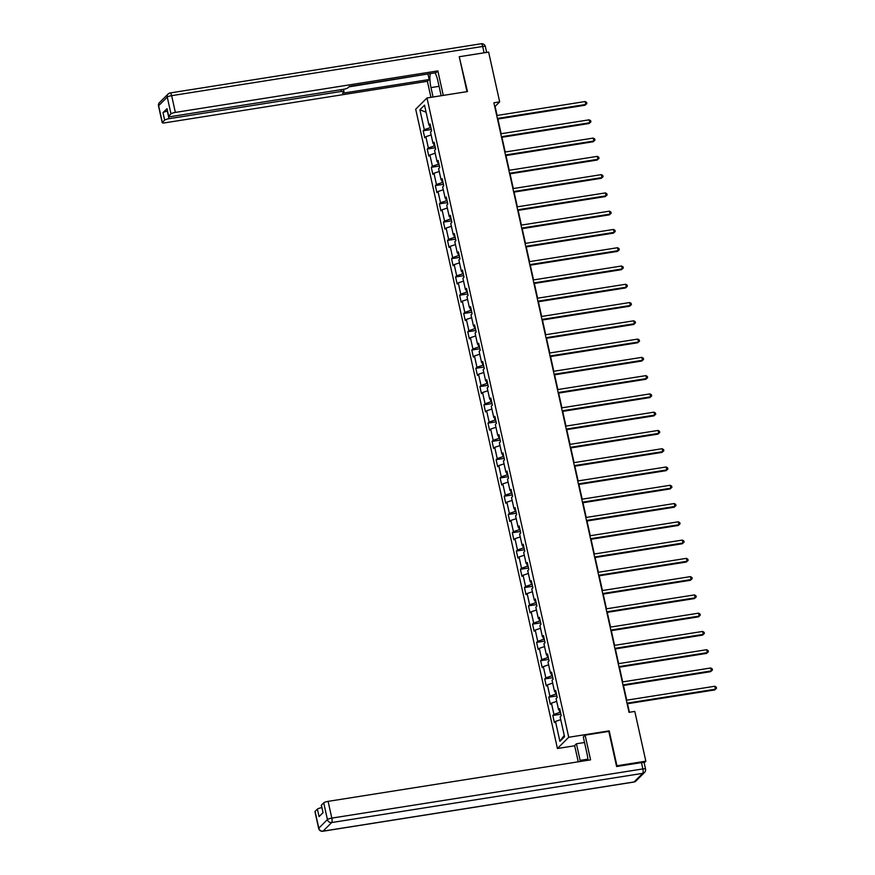 <?xml version="1.0" encoding="UTF-8"?>
<svg xmlns="http://www.w3.org/2000/svg" width="875" height="875" viewBox="0 0 875 875"><rect width="100%" height="100%" fill="white"/><g stroke="black" fill="none" stroke-linecap="round" stroke-linejoin="round"><path stroke-width="1.31" d="M574.689 745.773L557.43 748.508L415.702 109.211L427 97.967L568.728 737.264L557.43 748.508M419.891 109.758L424.298 129.675L423.183 130.78L424.747 137.812L425.863 136.697L428.356 147.941L427.241 149.056L428.794 156.078L429.909 154.973L432.403 166.217L431.287 167.322L432.852 174.355L433.967 173.25L436.45 184.494L435.345 185.598L436.898 192.631L438.014 191.516L440.508 202.759L439.392 203.875L440.945 210.897L442.061 209.792L444.555 221.036L443.439 222.141L445.003 229.173L446.119 228.058L448.613 239.312L447.497 240.417L449.05 247.439L450.166 246.334L452.659 257.578L451.544 258.694L453.108 265.716L454.212 264.611L456.706 275.855L455.591 276.959L457.155 283.992L458.27 282.877L460.764 294.12L459.648 295.236L461.202 302.258L462.317 301.153L464.811 312.397L463.695 313.502L465.259 320.534L466.364 319.43L468.858 330.673L467.753 331.778L469.306 338.811L470.422 337.695L472.916 348.939L471.8 350.055L473.353 357.077L474.469 355.972L476.962 367.216L475.847 368.32L477.411 375.353L478.527 374.238L481.009 385.481L479.905 386.597L481.458 393.619L482.573 392.514L485.067 403.758L483.952 404.863L485.505 411.895L486.62 410.791L489.114 422.034L487.998 423.139L489.562 430.172L490.678 429.056L493.172 440.3L492.056 441.416L493.609 448.438L494.725 447.333L497.219 458.577L496.103 459.681L497.667 466.714L498.772 465.598L501.266 476.853L500.15 477.958L501.714 484.98L502.83 483.875L505.323 495.119L504.208 496.223L505.761 503.256L506.877 502.152L509.37 513.395L508.255 514.5L509.819 521.533L510.923 520.417L513.417 531.661L512.312 532.777L513.866 539.798L514.981 538.694L517.475 549.938L516.359 551.042L517.913 558.075L519.028 556.97L521.522 568.214L520.406 569.319L521.97 576.341L523.086 575.236L525.569 586.48L524.464 587.595L526.017 594.617L527.133 593.512L529.627 604.756L528.511 605.861L530.064 612.894L531.18 611.778L533.673 623.022L532.558 624.137L534.122 631.159L535.238 630.055L537.731 641.298L536.616 642.403L538.169 649.436L539.284 648.331L541.778 659.575L540.663 660.68L542.227 667.712L543.331 666.597L545.825 677.841L544.709 678.956L546.273 685.978L547.389 684.873L549.883 696.117L548.767 697.222L550.32 704.255L551.436 703.139L553.93 714.383L552.814 715.498L554.378 722.52L555.483 721.416L559.902 741.333L564.539 736.706L560.131 716.8L561.236 715.695L559.683 708.662L558.567 709.767L556.073 698.523L557.189 697.419L555.636 690.386L554.52 691.502L552.027 680.258L553.142 679.142L551.578 672.12L550.462 673.225L547.98 661.981L549.084 660.877L547.531 653.844L546.416 654.959L543.922 643.705L545.038 642.6L543.484 635.578L542.369 636.683L539.875 625.439L540.991 624.323L539.427 617.302L538.311 618.406L535.817 607.163L536.933 606.058L535.38 599.025L534.264 600.141L531.77 588.897L532.886 587.781L531.322 580.759L530.217 581.864L527.723 570.62L528.839 569.516L527.275 562.483L526.159 563.587L523.666 552.344L524.781 551.239L523.228 544.206L522.113 545.322L519.619 534.078L520.734 532.962L519.17 525.941L518.066 527.045L515.572 515.802L516.677 514.697L515.123 507.664L514.008 508.78L511.514 497.536L512.63 496.42L511.077 489.398L509.961 490.503L507.467 479.259L508.583 478.155L507.019 471.122L505.903 472.227L503.409 460.983L504.525 459.878L502.972 452.845L501.856 453.961L499.363 442.717L500.478 441.602L498.925 434.58L497.809 435.684L495.316 424.441L496.431 423.336L494.867 416.303L493.752 417.419L491.258 406.164L492.373 405.059L490.82 398.038L489.705 399.142L487.211 387.898L488.327 386.794L486.763 379.761L485.658 380.866L483.164 369.622L484.28 368.517L482.716 361.484L481.6 362.6L479.106 351.356L480.222 350.241L478.669 343.219L477.553 344.323L475.059 333.08L476.175 331.975L474.611 324.942L473.495 326.047L471.012 314.803L472.117 313.698L470.564 306.677L469.448 307.781L466.955 296.538L468.07 295.422L466.517 288.4L465.402 289.505L462.908 278.261L464.023 277.156L462.459 270.123L461.344 271.239L458.85 259.995L459.966 258.88L458.413 251.858L457.297 252.963L454.803 241.719L455.919 240.614L454.355 233.581L453.25 234.686L450.756 223.442L451.872 222.338L450.308 215.305L449.192 216.42L446.698 205.177L447.814 204.061L446.261 197.039L445.145 198.144L442.652 186.9L443.767 185.795L442.203 178.762L441.098 179.878L438.605 168.634L439.709 167.519L438.156 160.497L437.041 161.602L434.547 150.358L435.662 149.253L434.109 142.22L432.994 143.325L430.5 132.081L431.616 130.977L430.052 123.944L428.936 125.059L424.528 105.142L419.891 109.758L426.103 112.23M497.098 115.467L495.097 106.433L499.669 101.872L493.894 102.791L629.027 712.337L634.802 711.419L645.837 761.195L616.93 765.767L609.197 730.866L568.728 737.264M560.492 712.327L559.781 712.447L559.202 709.866M559.978 709.975L558.567 709.767M553.93 714.383L559.781 712.447M551.436 703.139L556.708 701.389M556.445 694.05L555.723 694.17L555.155 691.589M555.92 691.698L554.52 691.502M549.883 696.117L555.723 694.17M547.389 684.873L552.661 683.112M552.398 675.784L551.677 675.894L551.108 673.312M551.873 673.422L550.462 673.225M545.825 677.841L551.677 675.894M543.331 666.597L548.614 664.847M548.341 657.508L547.619 657.628L547.05 655.047M547.816 655.156L546.416 654.959M541.778 659.575L547.619 657.628M539.284 648.331L544.556 646.57M544.294 639.242L543.572 639.352L543.003 636.77M543.769 636.88L542.369 636.683M537.731 641.298L543.572 639.352M535.238 630.055L540.509 628.294M540.236 620.966L539.525 621.075L538.945 618.505M539.722 618.614L538.311 618.406M533.673 623.022L539.525 621.075M531.18 611.778L536.452 610.028M536.189 602.689L535.467 602.809L534.898 600.228M535.664 600.337L534.264 600.141M529.627 604.756L535.467 602.809M527.133 593.512L532.405 591.752M532.142 584.423L531.42 584.533L530.852 581.952M531.617 582.061L530.217 581.864M525.569 586.48L531.42 584.533M523.086 575.236L528.358 573.486M528.084 566.147L527.373 566.267L526.794 563.686M527.57 563.795L526.159 563.587M521.522 568.214L527.373 566.267M519.028 556.97L524.3 555.209M524.038 547.881L523.316 547.991L522.747 545.409M523.512 545.519L522.113 545.322M517.475 549.938L523.316 547.991M514.981 538.694L520.253 536.933M519.991 529.605L519.269 529.714L518.7 527.133M519.466 527.242L518.066 527.045M513.417 531.661L519.269 529.714M510.923 520.417L516.206 518.667M515.933 511.328L515.222 511.448L514.642 508.867M515.408 508.977L514.008 508.78M509.37 513.395L515.222 511.448M506.877 502.152L512.148 500.391M511.886 493.062L511.164 493.172L510.595 490.591M511.361 490.7L509.961 490.503M505.323 495.119L511.164 493.172M502.83 483.875L508.102 482.125M507.839 474.786L507.117 474.906L506.538 472.325M507.314 472.434L505.903 472.227M501.266 476.853L507.117 474.906M498.772 465.598L504.044 463.848M503.781 456.52L503.059 456.63L502.491 454.048M503.256 454.158L501.856 453.961M497.219 458.577L503.059 456.63M494.725 447.333L499.997 445.572M499.734 438.244L499.012 438.353L498.444 435.772M499.209 435.881L497.809 435.684M493.172 440.3L499.012 438.353M490.678 429.056L495.95 427.306M495.677 419.967L494.966 420.087L494.386 417.506M495.163 417.616L493.752 417.419M489.114 422.034L494.966 420.087M486.62 410.791L491.892 409.03M491.63 401.702L490.908 401.811L490.339 399.23M491.105 399.339L489.705 399.142M485.067 403.758L490.908 401.811M482.573 392.514L487.845 390.753M487.583 383.425L486.861 383.534L486.292 380.964M487.058 381.073L485.658 380.866M481.009 385.481L486.861 383.534M478.527 374.238L483.798 372.488M483.525 365.148L482.814 365.269L482.234 362.688M483.011 362.797L481.6 362.6M476.962 367.216L482.814 365.269M474.469 355.972L479.741 354.211M479.478 346.883L478.756 346.992L478.188 344.411M478.953 344.52L477.553 344.323M472.916 348.939L478.756 346.992M470.422 337.695L475.694 335.945M475.431 328.606L474.709 328.727L474.141 326.145M474.906 326.255L473.495 326.047M468.858 330.673L474.709 328.727M466.364 319.43L471.647 317.669M471.373 310.341L470.652 310.45L470.083 307.869M470.848 307.978L469.448 307.781M464.811 312.397L470.652 310.45M462.317 301.153L467.589 299.392M467.327 292.064L466.605 292.173L466.036 289.603M466.802 289.702L465.402 289.505M460.764 294.12L466.605 292.173M458.27 282.877L463.542 281.127M463.28 273.787L462.558 273.908L461.978 271.327M462.755 271.436L461.344 271.239M456.706 275.855L462.558 273.908M454.212 264.611L459.484 262.85M459.222 255.522L458.5 255.631L457.931 253.05M458.697 253.159L457.297 252.963M452.659 257.578L458.5 255.631M450.166 246.334L455.438 244.584M455.175 237.245L454.453 237.366L453.884 234.784M454.65 234.894L453.25 234.686M448.613 239.312L454.453 237.366M446.119 228.058L451.391 226.308M451.117 218.98L450.406 219.089L449.827 216.508M450.603 216.617L449.192 216.42M444.555 221.036L450.406 219.089M442.061 209.792L447.333 208.031M447.07 200.703L446.348 200.812L445.78 198.231M446.545 198.341L445.145 198.144M440.508 202.759L446.348 200.812M438.014 191.516L443.286 189.766M443.023 182.427L442.302 182.547L441.733 179.966M442.498 180.075L441.098 179.878M436.45 184.494L442.302 182.547M433.967 173.25L439.239 171.489M438.966 164.161L438.255 164.27L437.675 161.689M438.452 161.798L437.041 161.602M432.403 166.217L438.255 164.27M429.909 154.973L435.181 153.223M434.919 145.884L434.197 146.005L433.628 143.423M434.394 143.533L432.994 143.325M428.356 147.941L434.197 146.005M425.863 136.697L431.134 134.947M430.872 127.619L430.15 127.728L429.581 125.147M430.347 125.256L428.936 125.059M424.298 129.675L430.15 127.728M427 97.967L467.469 91.569L459.32 57.072M459.725 56.667L488.633 52.095L499.669 101.872M644.164 762.869L645.837 761.195M629.409 712.272L627.517 703.73M626.73 700.186L623.459 685.453M622.672 681.909L619.413 667.177M618.625 663.633L615.366 648.911M614.578 645.367L611.308 630.634M610.52 627.091L607.261 612.369M606.473 608.814L603.203 594.092M602.427 590.548L599.156 575.816M598.369 572.272L595.109 557.55M594.322 554.006L591.052 539.273M590.275 535.73L587.005 521.008M586.217 517.453L582.958 502.731M582.17 499.188L578.9 484.455M578.112 480.911L574.853 466.189M574.066 462.645L570.806 447.912M570.019 444.369L566.748 429.647M565.961 426.092L562.702 411.37M561.914 407.827L558.644 393.094M557.867 389.55L554.597 374.828M553.809 371.284L550.55 356.552M549.762 353.008L546.492 338.275M545.705 334.731L542.445 320.009M541.658 316.466L538.398 301.733M537.611 298.189L534.341 283.467M533.553 279.912L530.294 265.191M529.506 261.647L526.247 246.914M525.459 243.37L522.189 228.648M521.402 225.105L518.142 210.372M517.355 206.828L514.084 192.106M513.308 188.552L510.037 173.83M509.25 170.286L505.991 155.553M505.203 152.009L501.933 137.287M501.145 133.744L497.886 119.011M559.902 741.333L564.244 735.35M555.483 721.416L560.766 719.655M423.183 130.78L431.287 129.5M427.241 149.056L435.334 147.777M431.287 167.322L439.392 166.042M435.345 185.598L443.439 184.319M439.392 203.875L447.486 202.595M443.439 222.141L451.544 220.861M447.497 240.417L455.591 239.137M451.544 258.694L459.637 257.403M455.591 276.959L463.695 275.68M459.648 295.236L467.742 293.956M463.695 313.502L471.8 312.222M467.753 331.778L475.847 330.498M471.8 350.055L479.894 348.764M475.847 368.32L483.952 367.041M479.905 386.597L487.998 385.317M483.952 404.863L492.045 403.583M487.998 423.139L496.103 421.859M492.056 441.416L500.15 440.136M496.103 459.681L504.197 458.402M500.15 477.958L508.255 476.678M504.208 496.223L512.302 494.944M508.255 514.5L516.359 513.22M512.312 532.777L520.406 531.497M516.359 551.042L524.453 549.762M520.406 569.319L528.511 568.039M524.464 587.595L532.558 586.305M528.511 605.861L536.605 604.581M532.558 624.137L540.663 622.858M536.616 642.403L544.709 641.123M540.663 660.68L548.756 659.4M544.709 678.956L552.814 677.677M548.767 697.222L556.861 695.942M552.814 715.498L560.919 714.219M609.197 730.866L608.639 731.423M497.503 119.077L585.014 105.23L585.78 104.475L497.361 118.453M585.134 101.544L586.6 102.408L586.862 103.589L585.78 104.475L585.134 101.544L496.716 115.522M586.862 103.589L585.014 105.23M433.059 97.005L430.97 87.598A13.77 4.014 -99 0 1 430.325 73.588M441.153 95.725L437.839 80.773A13.77 4.014 -99 0 0 435.017 72.855M443.275 95.397L437.85 70.897L436.045 72.691L349.322 86.406L347.889 87.828A3.675 0.722 167.5 0 1 343.503 89.294L171.205 116.539A3.675 0.722 167.5 0 1 168.536 116.419L166.873 108.927A3.675 0.722 -12.5 0 1 166.994 108.675L163.002 112.656A3.675 0.722 -12.5 0 1 167.377 111.202L169.039 118.694L341.337 91.448L340.944 89.698M348.83 86.898L428.531 73.872M428.039 74.364L429.177 79.527L427.383 81.309L164.894 122.828A3.675 0.722 167.5 0 1 162.225 122.708A3.675 0.722 167.5 0 1 162.334 122.467L164.653 120.148L163.002 112.656M430.938 97.344L427.383 81.309M437.85 70.897L175.361 112.405A3.675 0.722 167.5 0 0 170.975 113.87L168.656 116.178A3.675 0.722 167.5 0 0 168.536 116.419M341.337 91.448A3.675 0.722 167.5 0 1 344.006 91.558A3.675 0.722 167.5 0 1 343.886 91.809L342.453 93.242L429.177 79.527M169.039 118.694A3.675 0.722 167.5 0 0 164.653 120.148M484.837 52.697A3.675 0.722 167.5 0 0 484.105 52.795L459.244 56.722L466.977 91.645M587.967 760.266A13.77 4.014 -99 0 0 586.994 753.561L583.308 736.936L585.102 735.142L590.581 759.861L328.103 801.369L331.811 818.114L642.862 768.928L641.462 762.595L616.602 766.533L608.814 731.391L585.102 735.142M587.88 759.172L580.125 760.397A13.77 4.014 -99 0 0 580.377 761.469M580.125 760.397L576.439 743.772L574.634 745.555L578.244 761.808M584.533 742.492L576.439 743.772M315.077 811.42L318.795 828.177A3.675 0.722 167.5 0 0 318.675 828.417L314.967 811.672A3.675 0.722 -12.5 0 1 315.077 811.42L317.395 809.112A3.675 0.722 -12.5 0 1 321.781 807.658L321.278 805.383A3.675 0.722 -12.5 0 1 321.398 805.131L323.717 802.823A3.675 0.722 -12.5 0 1 328.103 801.369M317.395 809.112L319.058 816.616L323.061 812.634L321.398 805.131M641.462 762.595A3.675 0.722 -12.5 0 1 644.131 762.716L645.531 769.038A3.675 0.722 167.5 0 0 642.862 768.928A3.675 1.072 81 0 1 642.731 773.347L331.68 822.544L323.039 831.141L634.091 781.944L642.731 773.347A3.675 3.434 -134.9 0 0 644.536 772.439A3.675 3.675 0 0 0 645.531 769.038M501.55 137.342L589.072 123.506L589.837 122.741L501.419 136.73M589.181 119.82L590.658 120.684L590.909 121.855L589.837 122.741L589.181 119.82L500.762 133.798M590.909 121.855L589.072 123.506M505.608 155.619L593.119 141.772L593.884 141.017L505.466 154.995M593.239 138.086L594.705 138.961L594.967 140.131L593.884 141.017L593.239 138.086L504.82 152.075M594.967 140.131L593.119 141.772M509.655 173.884L597.177 160.048L597.931 159.294L509.523 173.272M597.286 156.363L598.752 157.227L599.014 158.397L597.931 159.294L597.286 156.363L508.867 170.341M599.014 158.397L597.177 160.048M513.702 192.161L601.223 178.325L601.989 177.559L513.57 191.548M601.333 174.639L602.809 175.503L603.061 176.673L601.989 177.559L601.333 174.639L512.925 188.617M603.061 176.673L601.223 178.325M517.759 210.438L605.27 196.591L606.036 195.836L517.617 209.814M605.391 192.905L606.856 193.78L607.119 194.95L606.036 195.836L605.391 192.905L516.972 206.894M607.119 194.95L605.27 196.591M521.806 228.703L609.328 214.867L610.083 214.102L521.675 228.091M609.438 211.181L610.903 212.045L611.166 213.216L610.083 214.102L609.438 211.181L521.019 225.159M611.166 213.216L609.328 214.867M525.853 246.98L613.375 233.144L614.141 232.378L525.722 246.367M613.484 229.447L614.961 230.322L615.212 231.492L614.141 232.378L613.484 229.447L525.077 243.436M615.212 231.492L613.375 233.144M529.911 265.256L617.422 251.409L618.188 250.655L529.769 264.633M617.542 247.723L619.008 248.588L619.27 249.758L618.188 250.655L617.542 247.723L529.123 261.702M619.27 249.758L617.422 251.409M533.958 283.522L621.48 269.686L622.245 268.92L533.827 282.909M621.589 266L623.055 266.864L623.317 268.034L622.245 268.92L621.589 266L533.17 279.978M623.317 268.034L621.48 269.686M538.016 301.798L625.527 287.952L626.292 287.197L537.873 301.175M625.647 284.266L627.113 285.141L627.375 286.311L626.292 287.197L625.647 284.266L537.228 298.255M627.375 286.311L625.527 287.952M542.062 320.064L629.584 306.228L630.339 305.473L541.92 319.452M629.694 302.542L631.159 303.406L631.422 304.577L630.339 305.473L629.694 302.542L541.275 316.52M631.422 304.577L629.584 306.228M546.109 338.341L633.631 324.505L634.397 323.739L545.978 337.728M633.741 320.808L635.217 321.683L635.469 322.853L634.397 323.739L633.741 320.808L545.322 334.797M635.469 322.853L633.631 324.505M550.167 356.617L637.678 342.77L638.444 342.016L550.025 355.994M637.798 339.084L639.264 339.948L639.527 341.13L638.444 342.016L637.798 339.084L549.38 353.062M639.527 341.13L637.678 342.77M554.214 374.883L641.736 361.047L642.491 360.281L554.083 374.27M641.845 357.361L643.311 358.225L643.573 359.395L642.491 360.281L641.845 357.361L553.427 371.339M643.573 359.395L641.736 361.047M558.261 393.159L645.783 379.312L646.548 378.558L558.13 392.536M645.892 375.627L647.369 376.502L647.62 377.672L646.548 378.558L645.892 375.627L557.484 389.616M647.62 377.672L645.783 379.312M562.319 411.425L649.83 397.589L650.595 396.834L562.177 410.812M649.95 393.903L651.416 394.767L651.678 395.938L650.595 396.834L649.95 393.903L561.531 407.881M651.678 395.938L649.83 397.589M566.366 429.702L653.888 415.866L654.642 415.1L566.234 429.089M653.997 412.169L655.462 413.044L655.725 414.214L654.642 415.1L653.997 412.169L565.578 426.158M655.725 414.214L653.888 415.866M570.423 447.978L657.934 434.131L658.7 433.377L570.281 447.355M658.044 430.445L659.52 431.32L659.783 432.491L658.7 433.377L658.044 430.445L569.636 444.434M659.783 432.491L657.934 434.131M574.47 466.244L661.981 452.408L662.747 451.642L574.328 465.631M662.102 448.722L663.567 449.586L663.83 450.756L662.747 451.642L662.102 448.722L573.683 462.7M663.83 450.756L661.981 452.408M578.517 484.52L666.039 470.673L666.805 469.919L578.386 483.897M666.148 466.987L667.625 467.863L667.877 469.033L666.805 469.919L666.148 466.987L577.73 480.977M667.877 469.033L666.039 470.673M582.575 502.797L670.086 488.95L670.852 488.195L582.433 502.173M670.206 485.264L671.672 486.128L671.934 487.298L670.852 488.195L670.206 485.264L581.787 499.242M671.934 487.298L670.086 488.95M586.622 521.062L674.144 507.227L674.898 506.461L586.48 520.45M674.253 503.541L675.719 504.405L675.981 505.575L674.898 506.461L674.253 503.541L585.834 517.519M675.981 505.575L674.144 507.227M590.669 539.339L678.191 525.492L678.956 524.737L590.537 538.716M678.3 521.806L679.777 522.681L680.028 523.852L678.956 524.737L678.3 521.806L589.881 535.795M680.028 523.852L678.191 525.492M594.727 557.605L682.237 543.769L683.003 543.003L594.584 556.992M682.358 540.083L683.823 540.947L684.086 542.117L683.003 543.003L682.358 540.083L593.939 554.061M684.086 542.117L682.237 543.769M598.773 575.881L686.295 562.045L687.05 561.28L598.642 575.269M686.405 558.348L687.87 559.223L688.133 560.394L687.05 561.28L686.405 558.348L597.986 572.337M688.133 560.394L686.295 562.045M602.82 594.158L690.342 580.311L691.108 579.556L602.689 593.534M690.452 576.625L691.928 577.489L692.18 578.659L691.108 579.556L690.452 576.625L602.044 590.603M692.18 578.659L690.342 580.311M606.878 612.423L694.389 598.587L695.155 597.822L606.736 611.811M694.509 594.902L695.975 595.766L696.237 596.936L695.155 597.822L694.509 594.902L606.091 608.88M696.237 596.936L694.389 598.587M610.925 630.7L698.447 616.853L699.202 616.098L610.794 630.077M698.556 613.167L700.022 614.042L700.284 615.212L699.202 616.098L698.556 613.167L610.138 627.156M700.284 615.212L698.447 616.853M614.983 648.966L702.494 635.13L703.259 634.375L614.841 648.353M702.603 631.444L704.08 632.308L704.342 633.478L703.259 634.375L702.603 631.444L614.195 645.422M704.342 633.478L702.494 635.13M619.03 667.242L706.541 653.406L707.306 652.641L618.888 666.63M706.661 649.709L708.127 650.584L708.389 651.755L707.306 652.641L706.661 649.709L618.242 663.698M708.389 651.755L706.541 653.406M623.077 685.519L710.598 671.672L711.364 670.917L622.945 684.895M710.708 667.986L712.184 668.85L712.436 670.031L711.364 670.917L710.708 667.986L622.289 681.964M712.436 670.031L710.598 671.672M627.134 703.784L714.645 689.948L715.411 689.183L626.992 703.172M714.766 686.263L716.231 687.127L716.494 688.297L715.411 689.183L714.766 686.263L626.347 700.241M716.494 688.297L714.645 689.948M166.994 108.675L168.656 116.178M170.975 113.87L167.267 97.114L158.627 105.711L162.334 122.467M484.105 52.795L482.694 46.462L171.642 95.659L175.361 112.405M439.064 86.319L430.97 87.598M167.267 97.114A3.675 0.722 -12.5 0 1 171.642 95.659A3.675 1.072 81 0 0 170.155 92.947A3.675 3.675 0 0 0 168.142 93.964A3.675 3.434 45.1 0 0 167.267 97.114M158.627 105.711A3.675 3.434 -134.9 0 1 159.502 102.561A3.675 3.675 0 0 0 158.506 105.962A3.675 0.722 -12.5 0 1 158.627 105.711M480.998 43.859A3.675 1.072 81 0 1 481.206 43.75L170.155 92.947A3.675 1.072 81 0 0 169.947 93.056A3.675 3.434 45.1 0 0 168.142 93.964L159.502 102.561M485.363 46.583A3.675 3.675 0 0 0 481.206 43.75A3.675 1.072 81 0 1 482.694 46.462A3.675 0.722 -12.5 0 1 485.363 46.583L486.653 52.402M318.675 828.417A3.675 3.675 0 0 0 322.831 831.25A3.675 1.072 81 0 0 323.039 831.141A3.675 3.434 -134.9 0 1 318.795 828.177L327.425 819.58L323.717 802.823M327.425 819.58A3.675 3.434 45.1 0 0 331.68 822.544A3.675 1.072 81 0 0 331.811 818.114A3.675 0.722 167.5 0 0 327.425 819.58M322.831 831.25L633.883 782.053A3.675 3.675 0 0 0 635.906 781.036A3.675 3.434 45.1 0 1 634.091 781.944A3.675 1.072 81 0 1 633.883 782.053A3.675 1.072 81 0 1 633.653 782.009M158.506 105.962L162.225 122.708M344.006 91.558L343.503 89.294M635.906 781.036L644.536 772.439"/></g></svg>
